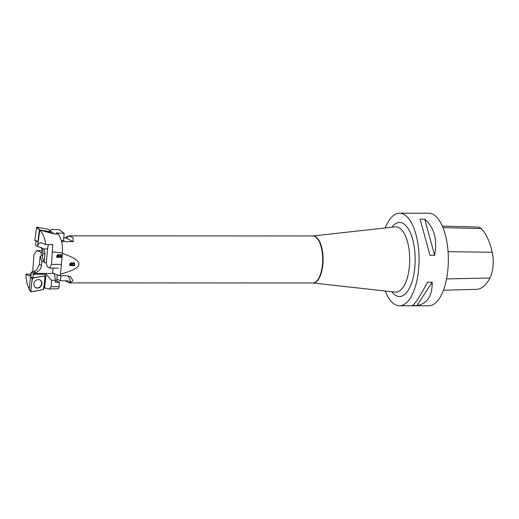 <?xml version="1.0" encoding="UTF-8"?>
<svg xmlns="http://www.w3.org/2000/svg" width="519" height="519" viewBox="0 0 519 519"><rect width="100%" height="100%" fill="white"/><g stroke="black" fill="none" stroke-linecap="round" stroke-linejoin="round"><path stroke-width="0.78" d="M31.354 272.144L33.184 273.085L35.805 272.391L33.923 271.437L31.354 272.144C30.796 274.59 30.031 275.874 29.064 275.998L25.95 274.142C26.151 280.526 27.157 285.223 28.967 288.24L29.181 288.402M31.393 272.17L30.835 277.191L33.034 277.879L33.184 273.085M54.359 273.649L55.501 280.247L55.312 282.291L59.432 282.291L59.03 286.741A2.939 1.239 -90 0 1 58.407 288.713L49.156 289.012L44.569 288.006L46.081 274.298L33.437 274.292M55.442 280.902L56.701 280.902L57.259 274.772M56.701 280.902L59.432 282.291M43.667 261.2L41.851 261.2L41.462 265.456A7.311 6.481 -63.1 0 1 35.805 272.391M53.807 273.435L33.151 273.429M42.61 250.58L36.875 250.573L40.612 252.117L42.169 255.822L40.171 256.075L39.412 264.411L36.758 269.854L33.923 271.437M36.875 250.573L33.982 254.297L32.71 271.774M49.156 289.012L51.134 286.741L51.556 280.241L55.501 280.247M44.602 288.013L43.784 288.162M30.835 277.191L30.387 277.444L29.226 289.57M33.034 277.879L44.803 275.92M51.556 280.241L46.081 274.298M42.863 252.117L40.612 252.117M40.171 256.075L41.851 261.2M30.744 274.181L25.95 274.142M39.665 279.806A4.366 3.828 -58.3 0 1 40.93 285.697A4.366 3.828 -58.3 0 1 35.097 287.202M41.935 283.102A4.405 3.867 -58.3 0 1 39.645 287.455A4.405 3.867 -58.3 0 1 35.208 287.299A4.405 3.867 -58.3 0 1 33.904 284.581A4.405 3.867 -58.3 0 1 35.746 280.545A4.405 3.867 -58.3 0 1 39.801 279.864A4.405 3.867 -58.3 0 1 41.935 283.102M30.764 291.237L32.159 278.632A0.584 0.513 -58.3 0 1 32.658 278.074L44.524 275.894A0.584 0.513 -58.3 0 1 45.082 276.452C44.79 281.026 44.16 285.411 43.187 289.608C39.165 289.926 34.176 292.119 30.764 291.237C31.056 286.657 31.685 282.271 32.658 278.074C36.68 277.756 41.669 275.563 45.082 276.452L43.687 289.051A0.584 0.513 -58.3 0 1 43.187 289.608L31.322 291.788A0.584 0.513 -58.3 0 1 30.764 291.237L29.07 289.355M32.159 278.632L30.576 277.237M31.276 277.886L30.387 277.444M58.342 268.128L49.513 268.128L47.184 266.584L46.308 262.88L44.141 262.627L44.9 254.291C45.049 252.137 44.42 250.327 43.012 248.848L41.429 247.686L37.524 246.473L39.723 230.987A0.733 0.636 -53.1 0 1 40.281 230.332L50.525 232.207L49.733 230.65M36.051 241.063L35.688 245.539L37.524 246.473M49.513 268.128L51.485 264.405L61.398 264.405L62.442 252.883C62.948 245.253 61.521 238.98 58.18 234.063L56.208 232.908L64.155 233.362L59.244 229.677L51.375 229.417L50.324 230.968L49.915 230.91M64.155 233.362L63.493 240.634M44.141 262.627L42.454 257.502L42.843 253.246A7.311 6.481 116.9 0 0 40.424 247.284M51.485 264.405L52.795 244.481L45.711 244.54L40.858 242.691C39.548 242.723 38.51 243.722 37.744 245.682M62.442 252.883L52.62 251.942M56.727 257.307C56.85 254.699 57.648 253.94 59.114 255.03L60.983 254.427L61.527 255.776L61.385 257.314L56.727 257.307M46.308 262.88L47.573 248.951A7.642 2.504 91.4 0 1 48.578 244.514M58.18 234.063L54.151 233.946L41.079 230.404M54.151 233.946L50.174 230.961M39.723 230.987L40.586 231.046L40.281 230.332M45.711 244.54C44.997 238.643 43.291 234.147 40.586 231.046M57.324 256.775L58.731 256.775L58.543 255.063L57.2 256.717L58.485 255.037M60.885 255.108C59.925 254.42 59.387 254.978 59.283 256.775L60.885 256.782L60.593 254.881M59.283 256.775L59.16 256.717C59.27 254.913 59.802 254.355 60.768 255.043M61.385 257.314L60.924 254.401M56.603 257.249L61.268 257.249M49.72 230.637L48.799 229.502A0.584 0.506 126.9 0 0 48.539 229.346L37.199 227.186A0.584 0.506 126.9 0 0 36.505 227.731L34.838 240.148A0.584 0.506 126.9 0 0 35.201 240.693L36.427 241.218M34.838 240.148L37.952 241.809M38.257 241.88L37.874 241.627L39.45 229.898L50.531 231.798M36.356 241.037L37.874 241.627M37.199 227.186L39.45 229.898M49.759 230.786L50.427 231.734M38.289 228.418L39.716 229.69M64.843 237.897L68.45 236.08M73.185 241.64L65.809 237.897A2.939 2.601 -63.1 0 0 68.527 235.911L73.004 237.546L73.185 241.64L61.56 241.633M67.691 275.816A11.755 10.412 -63.1 0 1 70.532 282.816L72.965 280.526L70.435 276.614L66.445 275.745L59.75 275.738L60.522 274.051C84.409 267.895 85.032 261.031 62.397 253.473L62.39 253.454M70.532 282.816L69.267 282.868L65.219 280.824M385.176 290.997A46.275 19.56 -90 0 0 395.394 304.737A46.275 19.56 -90 0 0 399.494 305.769A46.275 19.56 -90 0 0 419.067 259.5A46.275 19.56 -90 0 0 399.526 213.218A46.275 19.56 -90 0 0 385.202 227.977M399.494 305.769L428.785 305.782A46.275 19.56 -90 0 0 448.358 259.513A46.275 19.56 -90 0 0 428.817 213.231L399.526 213.218M420.098 219.174L424.763 219.174C434.234 227.413 437.523 239.467 434.63 255.342L429.972 255.342L420.098 219.174L429.972 255.342M427.526 282.2L432.191 282.2C432.385 295.908 427.286 303.706 416.893 305.587L412.235 305.587C415.265 303.699 420.364 295.901 427.526 282.2M443.414 290.238L476.591 289.33A51.485 21.759 -90 0 0 489.968 277.989A20.637 8.719 -90 0 0 492.226 252.266A51.485 21.759 -90 0 0 481.165 228.594A20.637 8.719 -90 0 0 477.993 227.088L442.337 226.083M416.893 305.587L432.191 282.2M434.63 255.342L424.763 219.174M59.75 275.738L52.562 272.949L52.996 268.128M60.522 274.051L62.397 253.473M71.894 262.912L72.264 263.328L73.101 262.646L74.496 262.958L74.665 265.683L69.76 265.533C69.708 263.152 70.545 262.413 72.264 263.328L71.959 262.958M56.876 279.014L60.438 280.824L60.898 275.745M61.281 240.634L64.155 240.634L63.519 240.31M65.809 237.897L63.74 237.897M69.844 282.816A2.939 2.601 116.9 0 0 68.56 281.077A2.939 2.601 116.9 0 0 67.489 280.824L60.438 280.824M74.009 263.373C72.991 262.646 72.433 263.191 72.329 264.995L74.133 265.138L73.932 263.276M74.126 263.457C72.926 262.977 72.368 263.516 72.446 265.086M71.739 263.386L70.26 264.93L71.869 265.066L71.933 263.671L71.453 263.276L70.584 263.613L70.389 265.021M69.637 265.443L74.548 265.598L74.347 262.848M48.903 229.761L48.539 229.346L37.199 227.186L36.505 227.731L34.838 240.148L36.045 240.855M41.462 265.456L39.412 264.411M29.635 275.797L28.5 275.823M51.134 286.741L59.03 286.741M32.658 278.074L31.464 277.678M42.843 253.246L44.9 254.291M43.012 248.848L47.573 248.951M36.505 227.731L38.03 228.626M48.539 229.346L49.623 230.579M69.306 282.868L312.756 282.965A23.504 9.932 -90 0 0 322.481 264.392A23.504 9.932 -90 0 0 312.775 235.957L69.332 235.853M489.968 277.989L446.548 278.917M492.226 252.266L448.079 251.67M481.165 228.594L442.973 227.594M391.813 227.251A37.044 15.654 90 0 1 408.79 229.645A37.044 15.654 90 0 1 414.811 267.266A37.044 15.654 90 0 1 396.211 295.713A37.044 15.654 90 0 1 391.787 291.73M322.883 264.398A23.53 9.945 90 0 1 312.723 282.965L395.257 292.113A32.658 13.799 -90 0 0 409.407 266.344A32.658 13.799 -90 0 0 395.283 226.868L312.743 235.957A23.53 9.945 90 0 1 322.883 264.398M29.933 290.646L30.893 291.659M44.381 275.79L44.751 275.907M29.109 289.498L29.92 290.627M37.984 241.828L35.11 240.667"/></g></svg>
